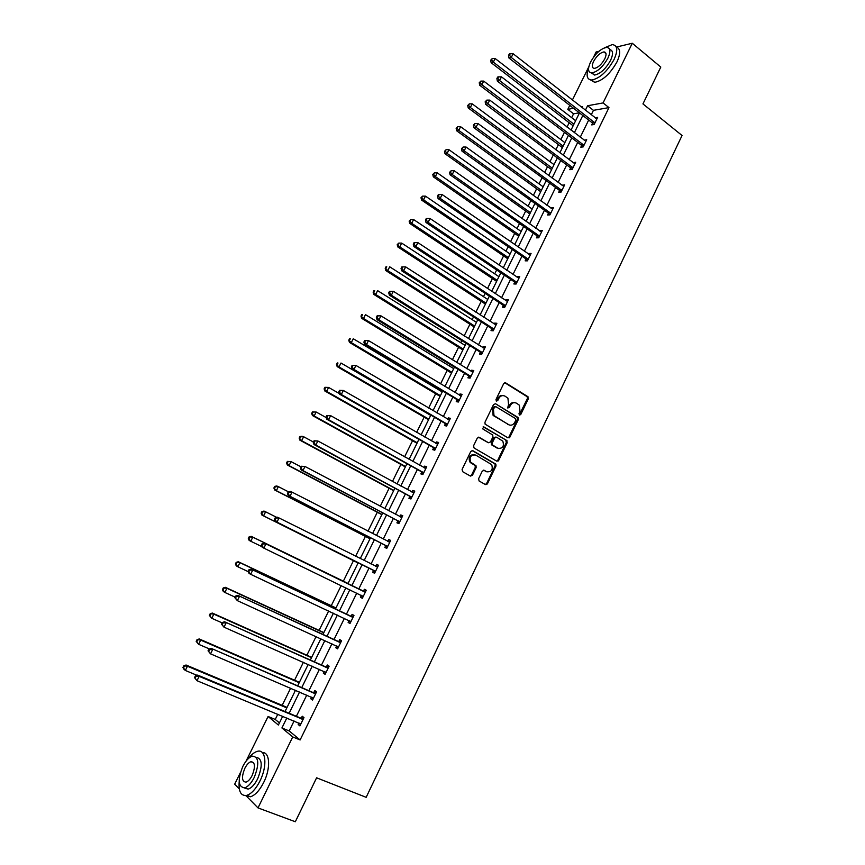 <?xml version="1.0" encoding="UTF-8"?>
<svg xmlns="http://www.w3.org/2000/svg" width="865" height="865" viewBox="0 0 865 865"><rect width="100%" height="100%" fill="white"/><g stroke="black" fill="none" stroke-linecap="round" stroke-linejoin="round"><path stroke-width="1.3" d="M519.368 415.092L520.73 414.584L528.299 398.841L527.791 396.603L505.668 382.881L503.7 383.606L495.991 399.5L496.359 401.09L497.743 400.571L498.737 398.506C500.392 395.748 502.489 394.97 505.041 396.159L507.939 398.203L508.555 404.506L507.69 407.923L509.301 407.61L510.285 405.566C511.918 402.82 514.005 402.03 516.524 403.209L519.378 405.209L519.995 411.491L519.011 413.535L519.368 415.092M519.227 414.984L527.38 398.679L527.174 396.7L504.738 382.719M496.229 400.992L497.84 398.354L498.737 398.506M507.787 408.031L509.388 405.404L510.285 405.566M478.583 478.767L479.113 480.994L485.47 484.595L487.449 483.784L496.002 466.008L495.872 464.148L472.809 450.676L470.798 451.454L462.094 469.425L462.634 471.674L470.43 476.085L472.441 475.285L476.139 467.619L476.031 465.77L470.603 462.115C469.23 456.925 470.928 454.579 475.696 455.055L491.709 464.656C493.147 469.792 491.493 472.16 486.736 471.749L484.259 470.322L482.27 471.122L478.583 478.767M590.514 79.926L594.677 82.337C602.732 80.705 610.171 73.893 616.972 61.902C620.767 53.468 620.54 48.537 616.291 47.088L632.283 43.25L660.795 67.07L642.955 103.908L682.053 135.502L366.165 797.325L316.601 777.808L295.322 821.75L257.997 807.899L245.833 795.541M632.283 43.25L603.067 102.924L587.605 105.746L585.389 110.244M294.078 720.977L289.191 730.947L300.123 739.953L608.971 107.606L603.067 102.924M300.123 739.953L292.727 736.948L257.997 807.899M507.95 437.852L509.896 437.095L518.351 419.514L518.167 417.568L495.548 403.75L493.569 404.496L484.962 422.25L485.114 424.164L507.95 437.852M507.204 442.696L498.705 460.375L496.748 461.153L474.096 448.016L473.566 445.767L477.275 438.112L479.275 437.344L488.476 442.739L490.466 441.972L492.899 436.933L492.747 435.03L482.54 428.791L483.838 426.921L506.695 440.469L507.204 442.696L506.317 442.491L497.818 460.148L498.51 460.699M239.281 788.88L234.674 784.198L240.438 772.521M593.52 57.231L596.104 51.986L598.915 51.316M507.874 437.809L508.88 437.171M579.345 112.807L573.56 113.823L571.668 117.651M569.17 122.733L567.018 127.09M564.456 132.302L560.866 139.589M558.39 144.617L555.86 149.753M553.319 154.911L549.999 161.647M547.556 166.621L544.626 172.557M542.117 177.649L539.068 183.834M536.646 188.754L533.337 195.479M530.851 200.529L528.082 206.14M525.682 211.006L521.973 218.553M519.519 223.527L517.032 228.587M514.664 233.399L510.545 241.746M508.123 246.666L505.917 251.153M503.571 255.899L499.051 265.09M496.651 269.945L494.737 273.848M492.423 278.541L487.492 288.564M485.124 293.365L483.492 296.673M481.21 301.312L475.858 312.179M473.523 316.914L472.182 319.628M469.922 324.213L464.148 335.934M461.845 340.605L460.807 342.724M458.58 347.243L452.384 359.829M450.114 364.446L449.368 365.949M447.173 370.415L440.545 383.865M438.296 388.417L437.863 389.304M435.69 393.705L428.629 408.053M424.153 417.146L416.638 432.381M412.54 440.718L404.582 456.861M400.852 464.429L392.45 481.491M389.109 488.282L380.243 506.263M377.291 512.264L367.971 531.197M365.408 536.397L355.612 556.271M353.45 560.671L343.351 581.172M341.188 585.562L331.263 605.705M328.668 610.982L319.099 630.39M316.071 636.554L306.87 655.227M303.399 662.287L294.565 680.214M290.64 688.172L282.185 705.353M277.806 714.231L275.243 719.442L279.438 722.891M486.8 484.53L487.19 483.719M498.056 461.11L498.359 460.494M509.258 437.82L508.847 437.16M246.038 761.178L268.096 716.49L278.389 725.032L282.704 716.263M275.243 719.442L268.096 716.49M573.56 113.823L567.797 109.347L569.765 105.346M572.37 100.07L588.816 66.756M286.823 717.972L281.914 727.962L292.727 736.948M582.805 115.499L574.349 132.713M571.797 137.913L563.256 155.311M560.725 160.447L552.086 178.039M549.589 183.121L540.852 200.896M538.387 205.924L529.553 223.894M527.12 228.857L518.189 247.022M515.778 251.931L506.76 270.291M504.382 275.135L495.267 293.689M492.909 298.479L483.697 317.239M481.373 321.964L472.063 340.918M469.771 345.578L460.364 364.738M458.104 369.333L448.589 388.699M446.362 393.24L436.739 412.81M434.544 417.287L424.823 437.063M422.661 441.474L412.843 461.467M410.713 465.803L400.776 486.011M398.679 490.282L388.644 510.707M386.579 514.913L376.437 535.554M374.415 539.684L364.154 560.552M362.165 564.607L351.817 585.659M349.817 589.746L339.437 610.874M337.372 615.08L326.981 636.229M324.851 640.565L314.438 661.747M312.254 666.201L301.831 687.426M299.571 692L289.137 713.257M582.069 107.649L582.556 106.665L581.139 106.914M573.56 108.298L567.797 109.347M285.018 711.538L295.495 690.259M297.744 685.664L308.2 664.417M310.394 659.952L320.839 638.727M322.969 634.391L333.393 613.199M335.469 608.992L345.87 587.832M347.881 583.745L358.251 562.661M360.251 558.595L370.534 537.695M372.566 533.564L382.741 512.88M384.806 508.674L394.873 488.217M396.97 483.946L406.928 463.705M409.069 459.358L418.92 439.334M421.082 434.922L430.824 415.114M433.03 410.637L442.675 391.034M444.902 386.493L454.449 367.095M456.709 362.489L466.149 343.308M468.452 338.637L477.783 319.65M480.107 314.925L489.352 296.144M491.709 291.343L500.846 272.767M503.235 267.912L512.275 249.531M514.697 244.611L523.639 226.425M526.093 221.451L534.938 203.459M537.414 198.42L546.172 180.623M548.68 175.53L557.341 157.917M559.871 152.77L568.446 135.351M570.997 130.139L579.485 112.904M289.191 730.947L281.914 727.962M608.971 107.606L593.444 110.331L591.249 114.818M588.676 120.062L580.253 137.232M577.712 142.422L569.202 159.776M566.694 164.912L558.087 182.45M555.6 187.521L546.907 205.264M544.453 210.271L535.662 228.198M533.229 233.161L524.352 251.272M521.952 256.17L512.977 274.486M510.599 279.319L501.527 297.83M499.192 302.599L490.012 321.315M487.709 326.029L478.432 344.93M476.15 349.579L466.786 368.695M464.537 373.28L455.066 392.602M452.849 397.121L443.28 416.649M441.096 421.104L431.419 440.836M429.267 445.226L419.493 465.175M417.363 469.5L407.491 489.655M405.393 493.915L395.413 514.286M393.359 518.47L383.26 539.068M381.238 543.188L371.042 563.991M369.052 568.046L358.759 589.033M356.769 593.109L346.443 614.172M344.378 618.367L334.041 639.473M331.922 643.787L321.564 664.915M319.39 669.359L309.01 690.519M306.772 695.092L296.381 716.285M593.444 110.331L587.605 105.746M301.323 718.091L302.231 716.231L303.972 717.593L299.906 725.897L298.176 724.502L298.922 722.989M313.909 692.368L314.806 690.529L316.59 691.816L312.546 700.066L310.784 698.758L311.573 697.147M326.419 666.818L327.316 664.99L329.122 666.191L325.11 674.386L323.315 673.165L324.148 671.467M338.853 641.419L339.74 639.603L341.578 640.727L337.599 648.869L335.771 647.723L336.636 645.939M351.212 616.172L352.098 614.366L353.969 615.415L350.001 623.503L348.141 622.443L349.028 620.627M363.495 591.076L364.37 589.281L366.273 590.254L362.338 598.299L360.446 597.304L361.332 595.509M375.702 566.143L376.578 564.358L378.513 565.245L374.599 573.246L372.674 572.327L373.55 570.543M387.844 541.349L388.709 539.576L390.666 540.387L386.785 548.345L384.828 547.502L385.704 545.729M399.922 516.675L400.765 514.945L402.755 515.681L398.895 523.585L396.916 522.828L397.77 521.065M411.956 492.088L412.756 490.466L414.778 491.125L410.929 498.986L408.918 498.294L409.783 496.542M423.926 467.641L424.672 466.127L426.715 466.722L422.899 474.528L420.855 473.912L421.709 472.171M435.819 443.356L436.511 441.939L438.587 442.458L434.792 450.211L432.727 449.67L433.57 447.94M447.638 419.201L448.286 417.882L450.395 418.336L446.61 426.045L444.524 425.58L445.367 423.861M459.391 395.197L459.985 393.975L462.115 394.354L458.364 402.03L456.244 401.63L457.088 399.911M471.079 371.334L471.62 370.22L473.782 370.523L470.052 378.146L467.9 377.821L468.733 376.113M482.692 347.611L483.189 346.595L485.373 346.833L481.664 354.412L479.491 354.142L480.313 352.455M494.229 324.029L494.683 323.099L496.899 323.272L493.212 330.808L491.006 330.614L491.828 328.938M505.711 300.588L506.122 299.755L508.361 299.863L504.695 307.345L502.457 307.226L503.279 305.55M517.119 277.276L517.486 276.541L519.746 276.584L516.102 284.023L513.842 283.969L514.664 282.304M528.461 254.115L528.774 253.467L531.067 253.434L527.445 260.841L525.163 260.841L525.974 259.197M539.738 231.074L542.323 230.425L538.722 237.788L536.419 237.853L537.219 236.21M550.951 208.173L553.524 207.546L549.935 214.866L547.61 215.007L548.41 213.374M562.099 185.402L564.65 184.807L561.082 192.084L558.736 192.279L559.525 190.657M573.181 162.761L575.712 162.198L572.176 169.432L569.786 169.691L570.576 168.08M584.199 140.26L586.708 139.708L583.194 146.899L580.783 147.223L581.572 145.623M595.152 117.878L597.65 117.359L594.147 124.506L591.725 124.895L592.503 123.295M595.207 117.759L596.677 118.916M584.297 140.054L501.473 76.855L499.602 80.575L497.332 81.105L581.053 144.963L582.415 147.007M573.322 162.479L574.966 163.712M562.282 185.024L563.937 186.245M551.178 207.708L552.854 208.908M540.009 230.523L541.695 231.712M528.774 253.467L530.483 254.634M517.486 276.541L519.195 277.697M506.122 299.755L507.852 300.901M494.683 323.099L496.434 324.234M483.189 346.595L484.951 347.698M471.62 370.22L473.393 371.312M459.985 393.975L461.78 395.056M448.286 417.882L450.092 418.941M436.511 441.939L438.328 442.977M424.672 466.127L426.51 467.154M412.756 490.466L414.605 491.471M400.765 514.945L402.636 515.94M388.709 539.576L390.591 540.549M376.578 564.358L378.481 565.31M360.446 597.304L362.37 598.234M348.141 622.443L350.087 623.351M335.771 647.723L337.718 648.609M323.315 673.165L325.283 674.03M310.784 698.758L312.773 699.601M298.176 724.502L300.187 725.335M514.707 402.636C512.458 402.149 510.685 403.068 509.388 405.404M503.181 395.586C500.921 395.11 499.148 396.029 497.84 398.354M509.896 437.095L508.998 436.901L517.443 419.341L517.259 417.395L495.548 403.75M515.854 420.109L515.486 418.552L495.904 406.691L494.521 407.21L493.472 409.383L493.991 415.578L508.577 424.672C511.107 425.818 513.183 425.018 514.816 422.271L515.854 420.109M495.299 406.572L493.634 407.037L494.521 407.21M509.355 425.029L493.104 415.405L492.585 409.21L493.634 407.037M496.618 461.088L498.705 460.375M478.464 437.182L488.314 442.707M483.135 426.834L506.695 440.469M497.948 448.297C502.738 448.708 504.36 446.329 502.803 441.15L496.618 437.203L494.65 437.971L492.217 442.999L492.358 444.891L498.402 448.524M495.883 437.041L493.764 437.766L494.65 437.971M497.061 448.081L491.471 444.686L491.331 442.793L493.764 437.766M506.317 442.491L505.798 440.263M487.071 471.912L483.524 470.171M474.398 454.633C469.846 454.633 468.289 457.044 469.738 461.878L471.76 463.175M470.279 475.999L471.576 475.036L475.274 467.381L475.166 465.532L470.895 462.948M485.297 484.486L486.573 483.535L495.115 465.781L494.996 463.91L472.041 450.514M575.636 120.722L495.137 58.506L493.31 62.118L491.125 62.691L573.138 125.803M491.569 59.944L492.293 58.496L490.693 60.172L491.569 59.944L493.31 62.118L573.917 124.225M492.293 58.496L495.137 58.506M491.125 62.691L490.693 60.172M594.936 122.906L511.269 57.436L513.129 53.749L596.861 118.959M593.314 124.647L591.984 122.635L508.977 58.041L511.269 57.436L509.474 55.219L510.22 53.738L509.301 53.976L508.555 55.457L509.474 55.219M508.555 55.457L508.977 58.041M513.129 53.749L510.22 53.738M588.611 67.87C585.886 75.623 586.935 79.667 591.768 80.013C599.813 78.358 607.252 71.525 614.063 59.512C618.172 50.17 617.556 45.207 612.215 44.612L604.213 47.932M609.684 49.586C613.155 50.321 613.458 53.89 610.593 60.301C605.695 68.951 600.342 73.871 594.536 75.06L591.411 72.898M607.922 58.117C610.895 51.381 610.452 47.802 606.603 47.391C600.764 48.602 595.401 53.522 590.525 62.139C587.508 68.897 587.951 72.487 591.865 72.909C597.65 71.709 603.002 66.767 607.922 58.117M593.563 61.437C591.628 65.783 591.909 68.097 594.428 68.378C598.158 67.6 601.607 64.421 604.776 58.842C606.7 54.506 606.408 52.192 603.921 51.922C600.169 52.711 596.709 55.879 593.563 61.437M239.194 781.636C238.437 791.626 240.967 796.2 246.774 795.357C251.456 793.789 255.856 788.999 259.965 780.987C267.696 765.828 265.89 748.506 257.283 751.371C254.364 752.193 251.38 754.594 248.342 758.594M245.401 795.584L250.526 796.762C255.218 795.205 259.619 790.426 263.717 782.425C270.886 768.325 269.934 751.782 262.333 752.615M256.278 757.34C262.333 758.616 262.798 765.763 257.673 778.781C254.721 784.555 251.553 787.993 248.169 789.118L244.2 787.929M254.224 777.462C259.489 763.86 258.873 756.756 252.342 756.118C248.958 757.232 245.79 760.67 242.816 766.444C237.497 779.96 238.124 787.085 244.719 787.82C248.093 786.685 251.261 783.236 254.224 777.462M244.817 768.358C241.389 777.084 241.789 781.679 246.028 782.133C248.201 781.409 250.245 779.181 252.158 775.462C255.564 766.714 255.153 762.13 250.947 761.708C248.763 762.433 246.72 764.649 244.817 768.358M564.867 142.617L483.697 81.105L481.859 84.748L479.697 85.246L562.391 147.645M480.107 82.553L480.843 81.105L479.242 82.759L480.107 82.553L481.859 84.748L563.137 146.142M480.843 81.105L483.697 81.105M479.697 85.246L479.242 82.759M554.033 164.642L472.193 103.843L470.344 107.498L468.203 107.941L551.589 169.616M468.581 105.303L469.327 103.843L467.727 105.487L468.581 105.303L470.344 107.498L552.292 168.188M469.327 103.843L472.193 103.843M468.203 107.941L467.727 105.487M583.983 145.298L499.602 80.575L497.808 78.337L498.554 76.855L497.645 77.072L496.899 78.553L497.808 78.337M496.899 78.553L497.332 81.105M501.473 76.855L498.554 76.855M572.965 167.81L487.86 103.854L489.752 100.113L574.922 163.809M571.462 169.508L570.057 167.421L485.633 104.319L487.86 103.854L486.065 101.605L486.822 100.113L485.168 101.789L486.065 101.605M485.168 101.789L485.633 104.319M489.752 100.113L486.822 100.113M543.134 186.797L460.613 126.712L458.753 130.388L456.644 130.766L540.712 191.716M456.99 128.182L457.736 126.712L456.147 128.334L456.99 128.182L458.753 130.388L541.382 190.354M457.736 126.712L460.613 126.712M456.644 130.766L456.147 128.334M561.882 190.451L476.053 127.274L477.956 123.511L563.85 186.429M560.455 192.138L558.995 190.008L473.847 127.663L476.053 127.274L474.258 125.014L475.015 123.5L473.371 125.166L474.258 125.014M473.371 125.166L473.847 127.663M477.956 123.511L475.015 123.5M532.18 209.071L448.967 149.71L447.097 153.419L445.01 153.732L529.791 213.936M445.334 151.191L446.081 149.71L444.502 151.321L445.334 151.191L447.097 153.419L530.418 212.649M446.081 149.71L448.967 149.71M445.01 153.732L444.502 151.321M550.745 213.233L464.181 150.824L466.084 147.039L552.724 209.189M549.383 214.898L547.88 212.736L550.205 212.585L547.869 212.725L461.996 151.159L464.181 150.824L462.375 148.553L463.132 147.039L461.499 148.694L462.375 148.553M461.499 148.694L461.996 151.159M466.084 147.039L463.132 147.039M521.163 231.474L437.247 172.849L435.365 176.579L433.311 176.828L518.795 236.275M433.603 174.341L434.36 172.859L432.781 174.449L433.603 174.341L435.365 176.579L519.389 235.075M434.36 172.859L437.247 172.849M433.311 176.828L432.781 174.449M539.533 236.134L452.222 174.525L454.147 170.719L541.522 232.069M538.246 237.799L536.678 235.572L450.07 174.784L452.222 174.525L450.416 172.243L451.184 170.719L449.562 172.351L450.416 172.243M449.562 172.351L450.07 174.784M454.147 170.719L451.184 170.719M510.08 253.996L425.472 196.128L423.569 199.869L421.547 200.053L507.744 258.743M421.806 197.631L422.563 196.128L420.996 197.707L421.806 197.631L423.569 199.869L508.296 257.619M422.563 196.128L425.472 196.128M421.547 200.053L420.996 197.707M528.255 259.176L440.199 198.377L442.134 194.538L530.256 255.089M527.055 260.841L525.423 258.559L438.079 198.561L440.199 198.377L438.393 196.074L439.161 194.549L438.317 194.625L437.539 196.16L438.393 196.074M437.539 196.16L438.079 198.561M442.134 194.538L439.161 194.549M498.932 276.659L413.611 219.548L411.708 223.311L409.707 223.429L496.618 281.352M409.934 221.062L410.702 219.548L409.145 221.105L409.934 221.062L411.708 223.311L497.137 280.303M410.702 219.548L413.611 219.548M409.707 223.429L409.145 221.105M516.913 282.358L428.099 222.359L430.046 218.51L518.935 278.249M515.8 284.023L514.102 281.676L426.013 222.489L428.099 222.359L426.294 220.056L427.072 218.51L426.229 218.564L425.45 220.11L426.294 220.056M425.45 220.11L426.013 222.489M430.046 218.51L427.072 218.51M487.719 299.441L401.684 243.097L399.771 246.893L397.803 246.936L485.438 304.091M397.997 244.622L398.765 243.108L397.208 244.644L399.771 246.893L485.925 303.107M398.765 243.108L401.684 243.097M397.803 246.936L397.208 244.644M505.517 305.669L415.935 246.503L417.882 242.622L507.539 301.528M504.49 307.335L502.716 304.923L413.87 246.547L415.935 246.503L414.119 244.179L414.897 242.633L414.075 242.654L413.286 244.2L414.119 244.179M413.286 244.2L413.87 246.547M417.882 242.622L414.897 242.633M476.453 322.364L389.693 266.798L387.758 270.604L385.822 270.583L474.193 326.948M385.985 268.334L386.763 266.809L385.985 266.798L385.217 268.323L387.758 270.604L474.636 326.051M385.985 266.798L386.763 266.809M385.822 270.583L385.217 268.323M465.111 345.416L377.616 290.64L375.68 294.468L373.767 294.381L462.883 349.936M373.907 292.186L374.686 290.651L373.918 290.618L373.139 292.143L375.68 294.468L463.283 349.125M373.918 290.618L374.686 290.651M373.767 294.381L373.139 292.143M453.703 368.609L365.473 314.622L363.527 318.482L361.646 318.32L451.508 373.064M361.743 316.179L362.532 314.633L361.775 314.568L360.997 316.114L363.527 318.482L451.876 372.328M361.775 314.568L362.532 314.633M361.646 318.32L360.997 316.114M442.231 391.921L353.266 338.745L351.298 342.627L349.449 342.399L440.069 396.321M349.514 340.313L350.303 338.766L349.568 338.669L348.779 340.226L351.298 342.627L440.393 395.673M349.568 338.669L350.303 338.766M349.449 342.399L348.779 340.226M430.694 415.384L340.972 363.019L338.993 366.933L337.177 366.619L428.564 419.72M337.209 364.598L337.999 363.041L337.274 362.922L336.485 364.479L338.993 366.933L428.845 419.157M337.274 362.922L337.999 363.041M337.177 366.619L336.485 364.479M339.242 393.499L328.614 387.444L326.624 391.369L324.829 390.991L416.984 443.248M324.829 389.034L325.629 387.466L324.916 387.315L324.115 388.882L326.624 391.369L417.222 442.772M324.916 387.315L328.614 387.444L325.629 387.466M324.829 390.991L324.115 388.882M326.192 417.59L316.168 412.021L314.168 415.968L312.416 415.514L405.35 466.916M312.373 413.621L313.184 412.043L312.481 411.859L311.681 413.438L314.168 415.968L405.544 466.527M312.481 411.859L316.168 412.021L313.184 412.043M312.416 415.514L311.681 413.438M313.433 442.037L303.647 436.739L301.636 440.718L299.917 440.188L393.64 490.725M299.852 438.35L300.652 436.76L299.96 436.555L299.16 438.144L301.636 440.718L393.791 490.412M299.96 436.555L301.928 436.22L303.647 436.739L300.652 436.76M299.917 440.188L299.16 438.144M381.725 514.599L287.342 465.013L286.564 463.002L287.234 463.24L288.045 461.64L287.375 461.402L286.564 463.002M300.923 466.819L291.062 461.618L289.029 465.619L381.962 514.448M287.375 461.402L291.062 461.618L288.045 461.64M287.234 463.24L289.029 465.619L287.342 465.013M288.488 491.839L278.389 486.638L276.346 490.671L274.692 489.99L370.004 538.765M274.551 488.271L275.373 486.671L274.702 486.4L273.891 488.011L276.346 490.671L370.079 538.625M274.702 486.4L276.724 485.968L278.389 486.638L275.373 486.671M274.692 489.99L273.891 488.011M401.836 266.885L401.057 268.453L401.868 268.453L402.657 266.896L401.836 266.885L405.653 266.885L496.078 324.959M402.657 266.896L405.653 266.885L403.685 270.788L401.652 270.767L491.266 328.311L493.115 330.798M494.034 329.122L403.685 270.788L401.868 268.453M401.057 268.453L401.652 270.767M389.531 291.278L388.742 292.846L389.542 292.878L390.331 291.31L389.531 291.278L393.348 291.3L484.541 348.519M390.331 291.31L393.348 291.3L391.358 295.225L389.358 295.127L479.751 351.839L481.675 354.401M482.497 352.715L391.358 295.225L389.542 292.878M388.742 292.846L389.358 295.127M377.151 315.812L376.351 317.39L377.14 317.455L377.94 315.866L377.151 315.812L380.957 315.855L472.95 372.231M377.94 315.866L380.957 315.855L378.967 319.812L376.999 319.639L468.16 375.507L470.095 378.048M470.884 376.437L378.967 319.812L377.14 317.455M472.312 372.091L472.982 372.166M376.351 317.39L376.999 319.639M364.695 340.496L363.884 342.086L364.662 342.172L365.463 340.583L364.695 340.496L368.49 340.572L461.283 396.073M365.463 340.583L368.49 340.572L366.49 344.551L364.554 344.302L456.504 399.306L458.461 401.836M459.207 400.311L366.49 344.551L364.662 342.172M460.429 395.824L461.359 395.921M363.884 342.086L364.554 344.302M352.152 365.333L351.341 366.933L352.109 367.052L352.92 365.452L352.152 365.333L355.958 365.441L449.541 420.055M352.92 365.452L355.958 365.441L353.936 369.442L352.033 369.117L444.783 423.255L446.751 425.764M447.464 424.326L353.936 369.442L352.109 367.052M448.492 419.698L449.67 419.817M351.341 366.933L352.033 369.117M339.534 390.331L338.723 391.932L339.469 392.094L340.291 390.483L339.534 390.331L343.34 390.461L437.744 444.188M340.291 390.483L343.34 390.461L341.307 394.494L339.437 394.094L432.987 447.346L434.976 449.832M435.646 448.481L341.307 394.494L339.469 392.094M436.479 443.734L437.906 443.853M338.723 391.932L339.437 394.094M326.84 415.481L326.029 417.092L326.765 417.287L327.575 415.665L326.84 415.481L330.635 415.643L425.861 468.462M327.575 415.665L330.635 415.643L328.603 419.698L326.754 419.222L421.114 471.576L423.126 474.052M423.753 472.777L328.603 419.698L326.765 417.287M424.401 467.911L426.077 468.03M326.029 417.092L326.754 419.222M314.071 440.782L313.249 442.415L313.973 442.631L314.795 440.999L314.071 440.782L317.866 440.977L413.913 492.888M314.795 440.999L317.866 440.977L315.812 445.053L313.995 444.502L409.177 495.959L411.21 498.413M411.794 497.224L315.812 445.053L313.973 442.631M412.237 492.239L414.173 492.347M313.249 442.415L313.995 444.502M301.215 466.257L300.382 467.889L301.096 468.138L301.928 466.505L301.215 466.257L305.01 466.484L401.89 517.454M301.928 466.505L305.01 466.484L302.934 470.582L301.161 469.944L397.176 520.481L399.219 522.925M399.76 521.822L302.934 470.582L301.096 468.138M400.008 516.708L402.203 516.827M300.382 467.889L301.161 469.944M288.283 491.882L287.45 493.526L288.142 493.818L288.975 492.163L288.283 491.882L290.326 491.439L292.067 492.142L389.801 542.171M288.975 492.163L292.067 492.142L289.991 496.261L288.25 495.548L385.087 545.155L387.152 547.577M387.65 546.561L289.991 496.261L288.142 493.818M387.693 541.339L390.158 541.436M287.45 493.526L288.25 495.548M357.948 562.92L261.965 515.118L261.144 513.172L261.792 513.475L262.614 511.853L261.954 511.55L261.144 513.172M276.659 517.335L265.642 511.821L263.587 515.875L358.11 562.942M261.954 511.55L264.009 511.074L265.642 511.821L262.614 511.853M261.792 513.475L263.587 515.875L261.965 515.118M275.265 517.67L274.421 519.335L275.102 519.649L275.946 517.984L275.265 517.67L277.341 517.173L279.049 517.962L377.637 567.029M275.946 517.984L279.049 517.962L276.951 522.114L275.243 521.314L372.934 569.981L375.021 572.381M375.475 571.451L276.951 522.114L275.102 519.649M375.28 566.11L378.037 566.207M274.421 519.335L275.243 521.314M347.892 583.378L251.218 536.332L252.807 537.165L250.753 541.241L261.9 546.637M348.011 583.486L252.807 537.165L249.131 536.862L248.309 538.484L248.947 538.819L249.769 537.187M248.947 538.819L250.753 541.241L249.152 540.398L248.309 538.484M249.131 536.862L251.218 536.332M364.565 591.909L264.268 543.079L365.398 592.049M262.83 543.977L265.944 543.944L263.836 548.118L262.171 547.242L261.317 545.296L261.987 545.642L262.83 543.977L262.16 543.62L261.317 545.296M363.224 596.493L263.836 548.118L261.987 545.642M362.673 590.936L365.852 591.119M362.813 597.337L361.04 595.174M264.268 543.079L262.16 543.62M335.836 607.868L238.34 561.753L239.908 562.661L237.832 566.759L248.233 571.657M335.923 608.063L239.908 562.661L236.232 562.326L235.399 563.969L236.026 564.326L236.848 562.693M236.026 564.326L237.832 566.759L236.275 565.84L235.399 563.969M236.232 562.326L238.34 561.753M352.25 617.091L251.12 569.138L353.082 617.221M249.628 570.121L252.764 570.089L250.634 574.295L249.001 573.333L248.136 571.419L248.785 571.808L249.628 570.121L248.979 569.743L248.136 571.419M350.898 621.697L250.634 574.295L248.785 571.808M350.379 616.042L353.59 616.194M350.53 622.443L348.93 620.508M251.12 569.138L248.979 569.743M323.867 632.574L225.387 587.324L226.911 588.308L224.824 592.438L235.139 597.153M323.748 632.802L226.911 588.308L223.246 587.951L222.413 589.595L223.019 589.995L223.851 588.341M223.019 589.995L224.824 592.438L223.3 591.444L222.413 589.595M223.246 587.951L225.387 587.324M339.848 642.425L237.886 595.38L340.691 642.544M236.35 596.439L239.486 596.407L237.356 600.645L234.858 597.715L235.496 598.137L236.35 596.439L235.713 596.028L234.858 597.715M338.485 647.042L237.356 600.645L235.496 598.137M338.01 641.289L341.243 641.408M338.172 647.701L336.712 645.971M237.886 595.38L235.713 596.028M311.67 657.357L212.347 613.058L213.85 614.128L211.741 618.28L222.154 622.897M311.508 657.681L213.85 614.128L210.173 613.739L209.341 615.393L209.936 615.826L210.768 614.161M209.936 615.826L211.741 618.28L209.341 615.393M210.173 613.739L212.347 613.058M327.381 667.91L224.565 621.773L328.224 668.018M222.986 622.93L226.133 622.897L223.981 627.157L221.505 624.184L222.121 624.638L222.986 622.93L222.359 622.486L221.505 624.184M326.008 672.548L223.981 627.157L222.121 624.638M325.575 666.699L328.83 666.785M325.737 673.111L324.429 671.597M224.565 621.773L222.359 622.486M299.258 682.247L199.231 638.954L200.691 640.1L198.582 644.284L209.406 648.945M299.204 682.712L200.691 640.1L197.025 639.678L196.182 641.354L196.766 641.808L197.609 640.143M196.766 641.808L198.582 644.284L196.182 641.354M197.025 639.678L199.231 638.954M314.828 693.557L211.157 648.35L315.682 693.654M209.535 649.593L212.693 649.55L210.53 653.843L208.054 650.815L208.67 651.302L209.535 649.593L208.919 649.107L208.054 650.815M313.454 698.217L210.53 653.843L208.67 651.302M313.054 692.27L316.341 692.314M313.227 698.682L312.081 697.363M211.157 648.35L208.919 649.107M287.061 707.386L186.04 665.012L187.456 666.245L185.326 670.451L197.015 675.327M286.812 707.905L187.456 666.245L183.802 665.791L182.947 667.466L183.51 667.964L184.364 666.288M183.51 667.964L185.326 670.451L183.91 669.207L182.947 667.466M183.802 665.791L186.04 665.012M302.199 719.356L300.458 717.982L197.663 675.089L199.166 676.376L303.064 719.453M195.987 676.419L199.166 676.376L196.982 680.701L194.528 677.63L195.122 678.149L195.987 676.419L195.393 675.9L194.528 677.63M300.815 724.037L196.982 680.701L195.122 678.149M300.458 717.982L303.766 718.004M300.642 724.405L299.647 723.291M197.663 675.089L195.393 675.9M519.822 414.411L520.73 414.584M496.845 400.409L497.743 400.571M508.393 407.447L509.301 407.61M504.76 382.741L505.668 382.881M526.871 396.451L527.791 396.603M527.38 398.679L528.299 398.841M516.935 417.114L517.843 417.287M517.443 419.341L518.351 419.514M492.585 409.21L493.472 409.383M494.261 416.422L495.148 416.606M507.679 424.488L508.577 424.672M478.54 437.171L479.275 437.344M487.601 442.534L488.476 442.739M483.286 426.802L483.838 426.921M491.331 442.793L492.217 442.999M491.861 445.032L492.736 445.237M483.654 470.16L484.259 470.322M485.86 471.501L486.736 471.749M474.734 465.143L475.609 465.37M475.274 467.381L476.139 467.619M471.576 475.036L472.441 475.285M472.139 450.503L472.809 450.676M494.596 463.554L495.483 463.781M495.115 465.781L496.002 466.008M486.573 483.535L487.449 483.784M594.796 122.689L592.374 123.079M594.406 122.246L591.984 122.635M583.843 145.071L581.442 145.406M583.453 144.628L581.053 144.963M572.825 167.594L570.446 167.864M572.435 167.15L570.057 167.421M561.753 190.235L559.396 190.441M561.353 189.803L558.995 190.008M550.605 213.017L548.269 213.158M539.392 235.929L537.089 236.004M538.992 235.496L536.678 235.572M528.115 258.97L525.833 258.981M527.704 258.538L525.423 258.559M516.773 282.152L514.524 282.098M516.362 281.731L514.102 281.676M505.365 305.464L503.138 305.345M504.955 305.042L502.716 304.923M493.893 328.916L491.688 328.722M493.472 328.495L491.266 328.311M482.356 352.509L480.172 352.25M481.924 352.098L479.751 351.839M470.744 376.232L468.592 375.907M470.311 375.832L468.16 375.507M459.066 400.106L456.936 399.706M458.634 399.706L456.504 399.306M447.313 424.12L445.216 423.655M446.881 423.72L444.783 423.255M435.495 448.275L433.419 447.735M435.052 447.886L432.987 447.346M423.601 472.582L421.558 471.966M423.158 472.182L421.114 471.576M425.623 468.452L425.083 468.289M411.643 497.029L409.632 496.337M411.189 496.64L409.177 495.959M413.675 492.866L412.994 492.639M399.608 521.617L397.619 520.86M399.154 521.238L397.176 520.481M401.652 517.443L400.722 517.097M387.498 546.366L385.541 545.534M387.044 545.988L385.087 545.155M389.553 542.16L388.071 541.533M375.313 571.257L373.399 570.349M374.859 570.889L372.934 569.981M377.389 567.029L375.464 566.132M363.062 596.299L361.17 595.315M365.149 592.049L363.246 591.076M350.736 621.502L349.287 620.681M352.834 617.221L350.963 616.172M338.323 646.858L337.458 646.317M340.432 642.544L338.604 641.419M325.846 672.365L325.229 671.943M327.965 668.029L326.159 666.818M315.422 693.665L313.649 692.378M302.804 719.464L301.063 718.091M527.174 396.7L528.082 396.851M517.259 417.395L518.167 417.568M493.104 415.405L493.991 415.578M491.471 444.686L492.358 444.891M506.166 440.588L507.052 440.793M469.738 461.878L470.603 462.115M475.166 465.532L476.031 465.77M494.996 463.91L495.872 464.148M605.987 53.619L603.921 51.922M594.536 75.06L591.865 72.909M591.768 80.013L594.677 82.337M253.683 762.779L250.947 761.708M248.169 789.118L244.719 787.82M246.774 795.357L250.526 796.762M539.057 235.55L536.743 235.626M527.823 258.635L525.542 258.646M516.535 281.86L514.275 281.806M505.171 305.226L502.943 305.096M493.742 328.722L491.536 328.538M482.238 352.358L480.064 352.109M470.668 376.134L468.516 375.81M459.023 400.062L456.904 399.662"/></g></svg>
